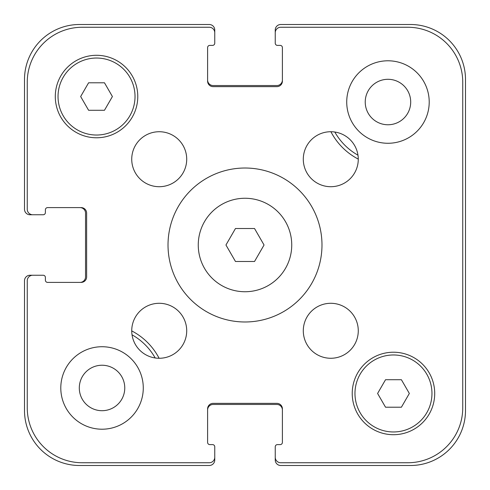 <?xml version="1.0" encoding="UTF-8"?>
<svg xmlns="http://www.w3.org/2000/svg" width="490" height="490" viewBox="0 0 490 490"><rect width="100%" height="100%" fill="white"/><g stroke="black" fill="none" stroke-linecap="round" stroke-linejoin="round"><path stroke-width="0.73" d="M254.524 228.505L264.049 245L254.524 261.495L235.476 261.495L225.951 245L235.476 228.505L254.524 228.505M291.74 245A46.74 46.74 0 0 1 221.633 285.48A46.74 46.74 0 0 1 221.633 204.52A46.74 46.74 0 0 1 291.74 245M321.985 245A76.985 76.985 0 0 1 206.511 311.671A76.985 76.985 0 0 1 206.511 178.329A76.985 76.985 0 0 1 321.985 245M186.714 159.219A27.495 27.495 0 0 1 145.475 183.027A27.495 27.495 0 0 1 145.475 135.412A27.495 27.495 0 0 1 186.714 159.219M186.714 330.781A27.495 27.495 0 0 1 145.475 354.589A27.495 27.495 0 0 1 145.475 306.973A27.495 27.495 0 0 1 186.714 330.781M358.276 330.781A27.495 27.495 0 0 1 317.036 354.589A27.495 27.495 0 0 1 317.036 306.973A27.495 27.495 0 0 1 358.276 330.781M358.276 159.219A27.495 27.495 0 0 1 317.036 183.027A27.495 27.495 0 0 1 317.036 135.412A27.495 27.495 0 0 1 358.276 159.219M143.276 387.97A41.24 41.24 0 0 1 81.413 423.685A41.24 41.24 0 0 1 81.413 352.255A41.24 41.24 0 0 1 143.276 387.97M429.209 102.03A41.24 41.24 0 0 1 367.347 137.745A41.24 41.24 0 0 1 367.347 66.315A41.24 41.24 0 0 1 429.209 102.03M401.402 379.719L409.34 393.464L401.402 407.215L385.532 407.215L377.594 393.464L385.532 379.719L401.402 379.719M104.468 82.785L112.406 96.536L104.468 110.281L88.598 110.281L80.66 96.536L88.598 82.785L104.468 82.785M135.026 96.536A38.49 38.49 0 0 0 77.285 63.198A38.49 38.49 0 0 0 77.285 129.868A38.49 38.49 0 0 0 135.026 96.536M137.776 96.536A41.24 41.24 0 0 1 75.913 132.251A41.24 41.24 0 0 1 75.913 60.821A41.24 41.24 0 0 1 137.776 96.536M431.96 393.464A38.49 38.49 0 0 0 374.219 360.132A38.49 38.49 0 0 0 374.219 426.802A38.49 38.49 0 0 0 431.96 393.464M434.71 393.464A41.24 41.24 0 0 1 372.847 429.179A41.24 41.24 0 0 1 372.847 357.749A41.24 41.24 0 0 1 434.71 393.464M462.75 82.234L462.75 407.766A54.99 54.99 0 0 1 407.766 462.75L280.739 462.75A5.5 5.5 0 0 1 275.245 457.25L275.245 446.807A2.199 2.199 0 0 1 277.444 444.608L280.194 444.608A2.199 2.199 0 0 0 282.393 442.403L282.393 408.862A5.5 5.5 0 0 0 276.893 403.362L213.107 403.362A5.5 5.5 0 0 0 207.607 408.862L207.607 442.403A2.199 2.199 0 0 0 209.806 444.608L212.556 444.608A2.199 2.199 0 0 1 214.755 446.807L214.755 457.25A5.5 5.5 0 0 1 209.261 462.75L82.234 462.75A54.99 54.99 0 0 1 27.25 407.766L27.25 280.739A5.5 5.5 0 0 1 32.75 275.245L43.194 275.245A2.199 2.199 0 0 1 45.392 277.444L45.392 280.194A2.199 2.199 0 0 0 47.597 282.393L81.138 282.393A5.5 5.5 0 0 0 86.638 276.893L86.638 213.107A5.5 5.5 0 0 0 81.138 207.607L47.597 207.607A2.199 2.199 0 0 0 45.392 209.806L45.392 212.556A2.199 2.199 0 0 1 43.194 214.755L32.75 214.755A5.5 5.5 0 0 1 27.25 209.261L27.25 82.234A54.99 54.99 0 0 1 82.234 27.25L209.261 27.25A5.5 5.5 0 0 1 214.755 32.75L214.755 43.194A2.199 2.199 0 0 1 212.556 45.392L209.806 45.392A2.199 2.199 0 0 0 207.607 47.597L207.607 81.138A5.5 5.5 0 0 0 213.107 86.638L276.893 86.638A5.5 5.5 0 0 0 282.393 81.138L282.393 47.597A2.199 2.199 0 0 0 280.194 45.392L277.444 45.392A2.199 2.199 0 0 1 275.245 43.194L275.245 32.75A5.5 5.5 0 0 1 280.739 27.25L407.766 27.25A54.99 54.99 0 0 1 462.75 82.234L462.75 407.766M365.234 102.03A22.73 22.73 0 0 0 399.332 121.716A22.73 22.73 0 0 0 399.332 82.345A22.73 22.73 0 0 0 365.234 102.03M79.3 387.97A22.73 22.73 0 0 0 113.398 407.656A22.73 22.73 0 0 0 113.398 368.284A22.73 22.73 0 0 0 79.3 387.97M155.195 357.976A61.036 61.036 0 0 0 132.024 334.805M131.724 330.897A64.337 64.337 0 0 1 159.103 358.276M334.805 132.024A61.036 61.036 0 0 0 357.976 155.195M358.276 159.103A64.337 64.337 0 0 1 330.897 131.724M407.766 27.25L280.739 27.25M275.245 446.807L275.245 460A5.5 5.5 0 0 0 280.739 465.5L410.51 465.5A54.99 54.99 0 0 0 465.5 410.51L465.5 79.49A54.99 54.99 0 0 0 410.51 24.5L280.739 24.5A5.5 5.5 0 0 0 275.245 30L275.245 43.194M280.194 45.392A2.199 2.199 0 0 1 282.393 47.597M282.393 81.138A5.5 5.5 0 0 1 276.893 86.638M213.107 86.638A5.5 5.5 0 0 1 207.607 81.138M207.607 47.597A2.199 2.199 0 0 1 209.806 45.392L212.556 45.392M214.755 43.194L214.755 30A5.5 5.5 0 0 0 209.261 24.5L79.49 24.5A54.99 54.99 0 0 0 24.5 79.49L24.5 209.261A5.5 5.5 0 0 0 30 214.755L43.194 214.755M209.261 27.25L82.234 27.25M27.25 82.234L27.25 209.261M45.392 209.806A2.199 2.199 0 0 1 47.597 207.607M81.138 207.607A5.5 5.5 0 0 1 86.638 213.107M86.638 276.893A5.5 5.5 0 0 1 81.138 282.393M47.597 282.393A2.199 2.199 0 0 1 45.392 280.194L45.392 277.444M43.194 275.245L30 275.245A5.5 5.5 0 0 0 24.5 280.739L24.5 410.51A54.99 54.99 0 0 0 79.49 465.5L209.261 465.5A5.5 5.5 0 0 0 214.755 460L214.755 446.807M27.25 280.739L27.25 407.766M82.234 462.75L209.261 462.75M209.806 444.608A2.199 2.199 0 0 1 207.607 442.403M207.607 408.862A5.5 5.5 0 0 1 213.107 403.362M276.893 403.362A5.5 5.5 0 0 1 282.393 408.862M282.393 442.403A2.199 2.199 0 0 1 280.194 444.608L277.444 444.608M280.739 462.75L407.766 462.75M207.607 80.035A5.5 5.5 0 0 0 213.107 85.536L276.893 85.536A5.5 5.5 0 0 0 282.393 80.035M282.393 409.965A5.5 5.5 0 0 0 276.893 404.464L213.107 404.464A5.5 5.5 0 0 0 207.607 409.965M80.035 282.393A5.5 5.5 0 0 0 85.536 276.893L85.536 213.107A5.5 5.5 0 0 0 80.035 207.607"/></g></svg>
